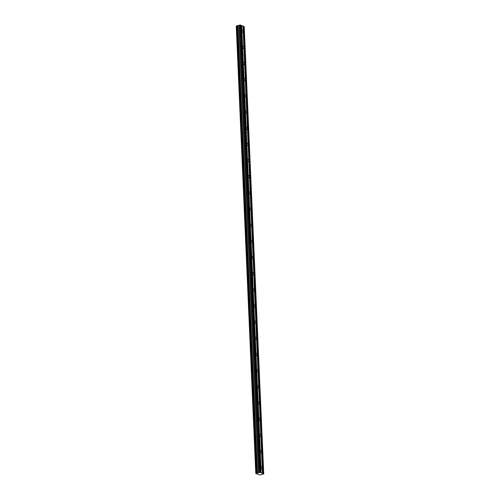<?xml version="1.0" encoding="UTF-8"?>
<svg xmlns="http://www.w3.org/2000/svg" width="500" height="500" viewBox="0 0 500 500"><rect width="100%" height="100%" fill="white"/><g stroke="black" fill="none" stroke-linecap="round" stroke-linejoin="round"><path stroke-width="0.75" d="M236.969 25.775L256.562 473.119L236.969 25.775L236.4 25.938L255.931 473.275L236.419 25.919M241.663 25.531L242.963 26.069L243.2 31.463A1.137 0.606 75.4 0 0 242.262 30.087A1.137 0.606 75.4 0 0 241.9 30.919L241.663 25.531L240.925 25.269M236.4 25.938L255.787 473.494L260.125 475L263.744 473.931L259.944 472.35L258.65 472.556L239.119 25.219L237.031 25.775M261.194 472.869L260.956 467.481A1.137 0.606 -104.6 0 1 261.325 466.65A1.137 0.606 -104.6 0 1 262.256 468.019L262.494 473.413M260.256 451.312A1.137 0.606 -104.6 0 1 260.619 450.481A1.137 0.606 -104.6 0 1 261.55 451.85L243.2 31.463A1.137 0.606 -104.6 0 1 242.838 32.287A1.137 0.606 -104.6 0 1 241.9 30.919L242.606 47.088A1.137 0.606 -104.6 0 1 242.969 46.256A1.137 0.606 -104.6 0 1 243.906 47.631A1.137 0.606 -104.6 0 1 243.538 48.456A1.137 0.606 -104.6 0 1 242.606 47.088L243.312 63.256A1.137 0.606 -104.6 0 1 243.675 62.425A1.137 0.606 -104.6 0 1 244.613 63.8A1.137 0.606 -104.6 0 1 244.244 64.625A1.137 0.606 -104.6 0 1 243.312 63.256L244.019 79.425A1.137 0.606 -104.6 0 1 244.381 78.594A1.137 0.606 -104.6 0 1 245.312 79.969A1.137 0.606 -104.6 0 1 244.95 80.8A1.137 0.606 -104.6 0 1 244.019 79.425L244.725 95.594A1.137 0.606 -104.6 0 1 245.087 94.763A1.137 0.606 -104.6 0 1 246.019 96.137A1.137 0.606 -104.6 0 1 245.656 96.969A1.137 0.606 -104.6 0 1 244.725 95.594L245.431 111.762A1.137 0.606 -104.6 0 1 245.794 110.931A1.137 0.606 -104.6 0 1 246.725 112.306A1.137 0.606 -104.6 0 1 246.363 113.138A1.137 0.606 -104.6 0 1 245.431 111.762L246.137 127.931A1.137 0.606 -104.6 0 1 246.5 127.1A1.137 0.606 -104.6 0 1 247.431 128.475A1.137 0.606 -104.6 0 1 247.069 129.306A1.137 0.606 -104.6 0 1 246.137 127.931L246.838 144.1A1.137 0.606 -104.6 0 1 247.206 143.269A1.137 0.606 -104.6 0 1 248.137 144.644A1.137 0.606 -104.6 0 1 247.775 145.475A1.137 0.606 -104.6 0 1 246.838 144.1L247.544 160.269A1.137 0.606 -104.6 0 1 247.906 159.438A1.137 0.606 -104.6 0 1 248.844 160.812A1.137 0.606 -104.6 0 1 248.481 161.644A1.137 0.606 -104.6 0 1 247.544 160.269L248.25 176.438A1.137 0.606 -104.6 0 1 248.612 175.606A1.137 0.606 -104.6 0 1 249.55 176.981A1.137 0.606 -104.6 0 1 249.188 177.812A1.137 0.606 -104.6 0 1 248.25 176.438L248.956 192.606A1.137 0.606 -104.6 0 1 249.319 191.775A1.137 0.606 -104.6 0 1 250.256 193.15A1.137 0.606 -104.6 0 1 249.894 193.981A1.137 0.606 -104.6 0 1 248.956 192.606L249.662 208.775A1.137 0.606 -104.6 0 1 250.025 207.944A1.137 0.606 -104.6 0 1 250.963 209.319A1.137 0.606 -104.6 0 1 250.6 210.15A1.137 0.606 -104.6 0 1 249.662 208.775L250.369 224.944A1.137 0.606 -104.6 0 1 250.731 224.112A1.137 0.606 -104.6 0 1 251.669 225.487A1.137 0.606 -104.6 0 1 251.306 226.319A1.137 0.606 -104.6 0 1 250.369 224.944L251.075 241.112A1.137 0.606 -104.6 0 1 251.438 240.287A1.137 0.606 -104.6 0 1 252.375 241.656A1.137 0.606 -104.6 0 1 252.013 242.488A1.137 0.606 -104.6 0 1 251.075 241.112L251.781 257.281A1.137 0.606 -104.6 0 1 252.144 256.456A1.137 0.606 -104.6 0 1 253.081 257.825A1.137 0.606 -104.6 0 1 252.719 258.656A1.137 0.606 -104.6 0 1 251.781 257.281L252.488 273.45A1.137 0.606 -104.6 0 1 252.85 272.625A1.137 0.606 -104.6 0 1 253.787 273.994A1.137 0.606 -104.6 0 1 253.425 274.825A1.137 0.606 -104.6 0 1 252.488 273.45L253.194 289.619A1.137 0.606 -104.6 0 1 253.556 288.794A1.137 0.606 -104.6 0 1 254.494 290.163A1.137 0.606 -104.6 0 1 254.131 290.994A1.137 0.606 -104.6 0 1 253.194 289.619L253.9 305.794A1.137 0.606 -104.6 0 1 254.262 304.962A1.137 0.606 -104.6 0 1 255.2 306.331A1.137 0.606 -104.6 0 1 254.838 307.162A1.137 0.606 -104.6 0 1 253.9 305.794L254.606 321.962A1.137 0.606 -104.6 0 1 254.969 321.131A1.137 0.606 -104.6 0 1 255.906 322.5A1.137 0.606 -104.6 0 1 255.544 323.331A1.137 0.606 -104.6 0 1 254.606 321.962L255.312 338.131A1.137 0.606 -104.6 0 1 255.675 337.3A1.137 0.606 -104.6 0 1 256.613 338.669A1.137 0.606 -104.6 0 1 256.25 339.5A1.137 0.606 -104.6 0 1 255.312 338.131L256.019 354.3A1.137 0.606 -104.6 0 1 256.381 353.469A1.137 0.606 -104.6 0 1 257.319 354.837A1.137 0.606 -104.6 0 1 256.956 355.669A1.137 0.606 -104.6 0 1 256.019 354.3L256.725 370.469A1.137 0.606 -104.6 0 1 257.087 369.637A1.137 0.606 -104.6 0 1 258.025 371.006A1.137 0.606 -104.6 0 1 257.663 371.838A1.137 0.606 -104.6 0 1 256.725 370.469L257.431 386.637A1.137 0.606 -104.6 0 1 257.794 385.806A1.137 0.606 -104.6 0 1 258.731 387.175A1.137 0.606 -104.6 0 1 258.363 388.006A1.137 0.606 -104.6 0 1 257.431 386.637L258.137 402.806A1.137 0.606 -104.6 0 1 258.5 401.975A1.137 0.606 -104.6 0 1 259.431 403.344A1.137 0.606 -104.6 0 1 259.069 404.175A1.137 0.606 -104.6 0 1 258.137 402.806L258.844 418.975A1.137 0.606 -104.6 0 1 259.206 418.144A1.137 0.606 -104.6 0 1 260.138 419.513A1.137 0.606 -104.6 0 1 259.775 420.344A1.137 0.606 -104.6 0 1 258.844 418.975L259.55 435.144A1.137 0.606 -104.6 0 1 259.913 434.312A1.137 0.606 -104.6 0 1 260.844 435.681A1.137 0.606 -104.6 0 1 260.481 436.512A1.137 0.606 -104.6 0 1 259.55 435.144L260.956 467.481A1.137 0.606 75.4 0 0 261.894 468.85A1.137 0.606 75.4 0 0 262.256 468.019L261.55 451.85A1.137 0.606 -104.6 0 1 261.188 452.681A1.137 0.606 -104.6 0 1 260.256 451.312M236.281 26.131L255.8 473.481L236.406 26.069M260.45 472.562L240.919 25.219L239.119 25.219M263.744 473.931L244.213 26.594L242.963 26.119M239.088 25.238L258.65 472.556M258.619 472.575L257.213 473.119L237.681 25.775M237.631 25.781L257.213 473.119M257.162 473.125L256.562 473.119M256.5 473.119L255.95 473.263M257.45 473.106L237.919 25.769M239.956 25L259.488 472.337M240.413 25.006L259.944 472.35M241.55 25.525L261.081 472.869M243.594 26.375L263.125 473.719M263.238 473.719L243.706 26.381M257.325 473.119L237.794 25.781M238.888 25.512L258.419 472.856M258.481 472.819L238.95 25.481M236.256 26.156L255.787 473.494"/></g></svg>

